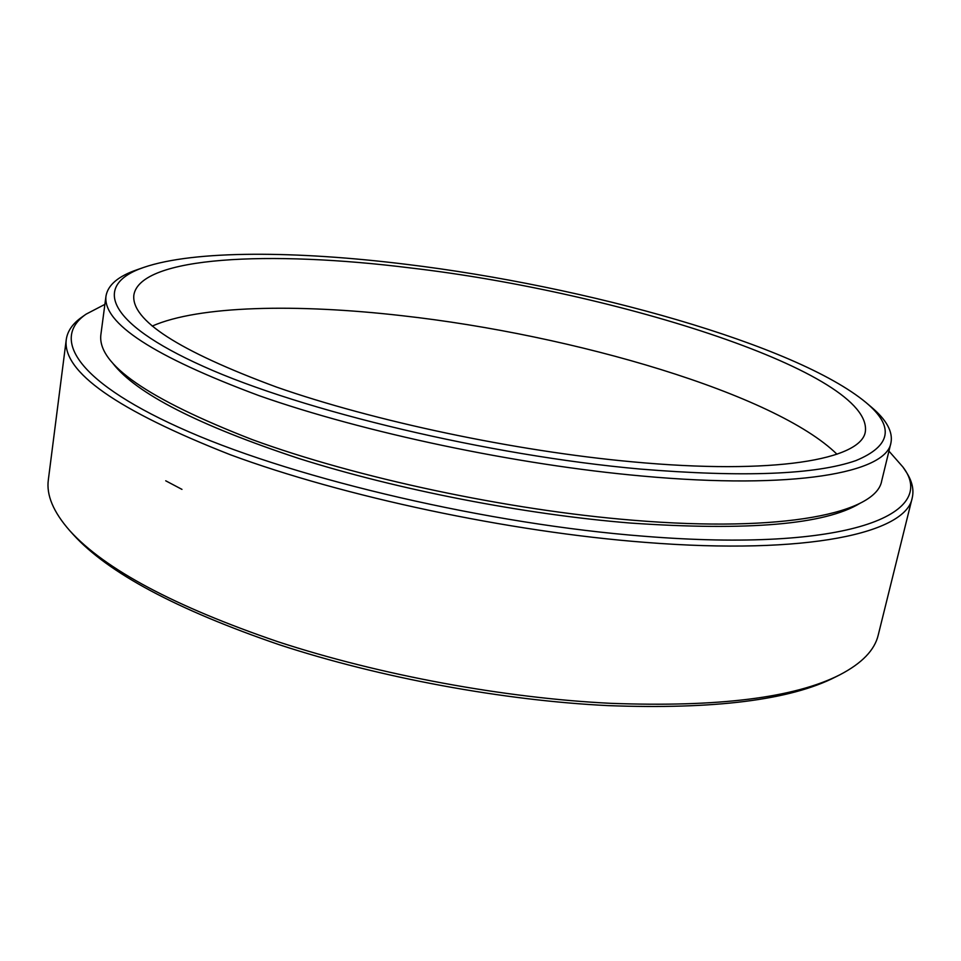 <?xml version="1.0" encoding="UTF-8"?>
<svg xmlns="http://www.w3.org/2000/svg" width="961" height="961" viewBox="0 0 961 961"><rect width="100%" height="100%" fill="white"/><g stroke="black" fill="none" stroke-linecap="round" stroke-linejoin="round"><path stroke-width="1.44" d="M104.893 304.373L86.082 314.163C50.104 338.933 77.697 383.583 188.897 431.837C299.472 479.959 489.654 524.31 644.194 536.262C848.467 552.695 939.161 513.991 902.932 467.034L888.937 451.105M902.932 467.034L905.779 471.322C912.013 480.62 914.163 489.473 912.229 497.882C906.331 532.73 808.742 555.374 644.963 542.352C508.994 531.865 343.582 496.621 230.34 454.745C116.822 410.131 62.129 371.739 66.261 339.569C67.498 331.016 72.7 323.545 81.877 317.13L86.082 314.163M839.854 674.802L835.133 677.181C790.134 700.052 714.528 709.53 608.325 705.626C503.3 700.533 380.136 677.769 279.579 644.831C176.86 609.658 108.088 572.912 73.288 534.604L69.757 530.676C104.761 569.224 174.229 606.271 278.137 641.804C379.883 675.09 504.585 698.13 610.824 703.332C718.239 707.32 794.579 697.818 839.854 674.802C861.921 663.318 874.714 650.068 878.234 635.053L912.229 497.882M66.261 339.569L48.35 479.743C46.2 495.023 53.335 511.997 69.757 530.676M406.179 264.311C296.973 250.845 194.494 249.98 143.706 267.422C93.565 284.48 103.932 321.827 203.42 366.417C302.114 410.852 488.584 455.526 640.23 469.064C743.73 477.485 815.625 474.662 855.939 460.583C891.255 445.904 894.643 426.576 866.101 402.623C796.14 344.591 585.814 286.066 406.179 264.311M866.101 402.623L871.351 407.08C886.607 419.933 893.129 431.897 890.919 442.973C886.27 472.656 794.675 489.99 642.212 476.055C516.477 464.848 364.087 432.63 259.122 395.68C153.688 356.423 102.635 323.22 105.986 296.072C107.92 284.949 118.323 276.155 137.207 269.693L143.706 267.422M631.906 461.785C774.398 475.154 861.092 459.526 865.32 431.837C873.621 372.916 616.746 291.832 410.311 267.927C270.089 250.377 140.354 256.287 133.867 294.943C130.9 320.097 178.47 350.801 276.552 387.091C374.033 421.218 515.012 451.057 631.906 461.785M836.971 454.229C775.623 394.034 574.222 334.884 402.058 315.701C297.033 303.664 198.939 305.514 152.21 326.079M113.026 363.558C136.378 393.578 198.314 425.218 298.811 458.469C397.446 489.726 523.865 514.387 630.38 523.048C748.415 531.145 824.946 524.574 859.951 503.336M105.986 296.072L100.869 334.704C97.253 364.015 147.73 398.995 252.311 439.633C356.423 477.785 507.768 510.087 632.951 520.237C784.717 532.899 876.468 512.862 881.717 480.824L890.919 442.973M181.965 489.377L165.724 480.8"/></g></svg>

